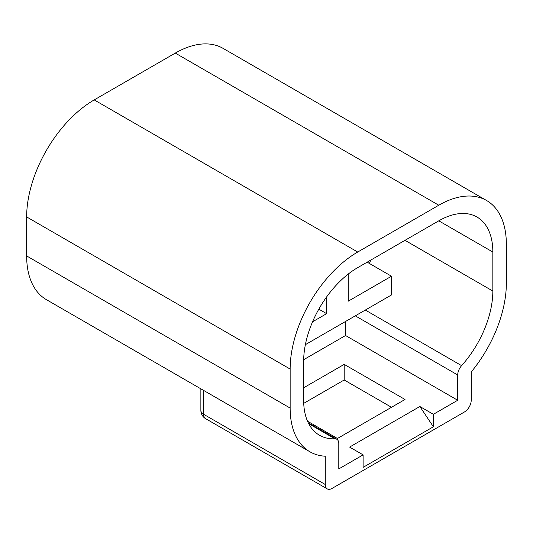 <?xml version="1.0" encoding="UTF-8"?>
<svg xmlns="http://www.w3.org/2000/svg" width="533" height="533" viewBox="0 0 533 533"><rect width="100%" height="100%" fill="white"/><g stroke="black" fill="none" stroke-linecap="round" stroke-linejoin="round"><path stroke-width="0.8" d="M307.534 421.223L337.442 438.492L405.007 399.483L344.198 364.379L303.657 387.784M345.551 321.466L345.551 335.51L303.677 359.688M308.234 422.756L336.816 439.252A9.554 5.517 120 0 1 338.795 443.629L338.795 468.913L363.113 454.876L349.601 447.074L419.871 406.506L433.382 426.786L433.382 414.308L419.871 406.506M433.382 414.308L457.707 400.263L457.707 374.972L355.291 315.842M345.551 335.51L457.707 400.263M325.283 484.517L325.283 456.221A95.547 55.166 120 0 1 309.94 451.804A95.547 55.166 120 0 1 290.145 408.065L290.145 369.056A95.547 55.166 120 0 1 357.71 252.036L438.786 205.225A95.547 55.166 120 0 1 486.562 200.495A95.547 55.166 120 0 1 506.35 244.234L506.35 283.243A95.547 55.166 120 0 1 471.219 371.967L471.219 400.263A9.554 5.517 120 0 1 464.463 411.969L332.039 488.421A9.554 5.517 120 0 1 327.262 488.894L205.645 418.678A9.554 5.517 120 0 1 203.666 414.308L325.283 484.517A9.554 5.517 120 0 0 327.262 488.894M365.318 310.053L461.611 365.651A9.554 5.517 120 0 0 457.707 374.972M486.562 200.495L223.061 48.363A95.547 55.166 120 0 0 175.29 53.093L94.214 99.904A95.547 55.166 120 0 0 26.65 216.924L26.65 255.933A95.547 55.166 120 0 0 46.438 299.673L309.94 451.804M336.816 439.252A9.554 5.517 120 0 0 334.891 438.806L308.714 423.695M461.611 365.651A76.439 44.132 120 0 0 492.838 291.045L492.838 252.036A76.439 44.132 120 0 0 477.008 217.044A76.439 44.132 120 0 0 438.786 220.829L357.71 267.633A76.439 44.132 120 0 0 303.657 361.254L303.657 400.263A76.439 44.132 120 0 0 319.494 435.254A76.439 44.132 120 0 0 334.891 438.806M433.382 426.786L363.113 467.354L363.113 454.876M344.198 364.379L344.198 379.982L391.495 407.285M303.73 403.348L344.198 379.982M369.389 263.455A76.439 44.132 120 0 0 370.741 260.111M326.629 296.928L326.629 313.664L312.571 321.785M326.629 313.664L318.821 309.153M305.376 344.664L391.495 294.942L391.495 276.221L367.17 262.176M391.495 276.221L348.249 301.185L348.249 274.062M290.145 369.056L26.65 216.924M357.71 252.036L94.214 99.904M290.145 408.065L26.65 255.933M438.786 205.225L175.29 53.093M200.868 388.837L200.868 410.403A9.554 5.517 0 0 0 203.666 414.308L203.666 390.449M438.786 220.829L492.838 252.036M405.007 240.33L492.838 291.045M200.868 410.403A9.554 9.554 0 0 0 205.645 418.678"/></g></svg>
